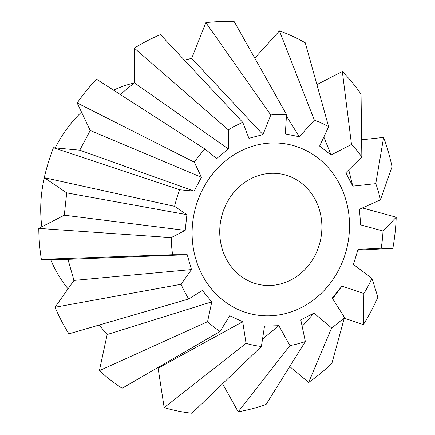 <?xml version="1.0" encoding="UTF-8"?>
<svg xmlns="http://www.w3.org/2000/svg" width="435" height="435" viewBox="0 0 435 435"><rect width="100%" height="100%" fill="white"/><g stroke="black" fill="none" stroke-linecap="round" stroke-linejoin="round"><path stroke-width="0.65" d="M278.846 325.69L289.938 345.591A116.868 105.417 102.2 0 0 305.359 341.524L300.781 319.899L313.956 313.091L331.611 327.952A116.868 105.417 102.2 0 0 344.46 317.409L332.231 298.095L341.97 286.099L363.872 293.511A116.868 105.417 102.2 0 0 371.925 278.313L353.427 264.485L358.048 249.385L381.136 248.216L392.838 248.352A197.207 177.877 102.2 0 0 396.214 217.217L383.001 230.996L360.702 224.89L359.408 209.289L380.418 199.904A116.868 105.417 102.2 0 0 375.775 183.641L352.796 186.153L345.809 172.749L361.844 156.932A116.868 105.417 102.2 0 0 351.496 144.436L331.084 154.974L319.611 146.089L328.632 126.726A116.868 105.417 102.2 0 0 314.358 120.152L299.313 136.737L285.338 133.904L286.513 114.508A116.868 105.417 102.2 0 0 270.793 114.998L262.979 134.605L248.923 138.314L242.779 122.393A116.868 105.417 102.2 0 0 228.326 129.864L228.364 148.939L216.652 158.552L204.983 149.015A116.868 105.417 102.2 0 0 194.298 162.173L201.454 177.268L194.113 191.117L179.671 189.774A116.868 105.417 102.2 0 0 174.604 206.342L186.903 214.683L185.201 230.381L171.211 237.624A116.868 105.417 102.2 0 0 172.635 254.736L187.224 254.725L191.46 269.553L181.074 284.283A116.868 105.417 102.2 0 0 188.741 298.986L202.362 290.466L211.801 301.857L207.544 321.693A116.868 105.417 102.2 0 0 220.132 331.443L229.702 315.723L242.708 321.715L246.052 343.378A116.868 105.417 102.2 0 0 261.381 346.488L264.518 326.136L278.846 325.69L262.517 339.066M263.697 143.708A86.821 78.311 102.2 0 0 192.422 240.876A86.821 78.311 102.2 0 0 277.927 315.087A86.821 78.311 102.2 0 0 349.196 217.913A86.821 78.311 102.2 0 0 263.697 143.708M321.683 221.942A56.343 50.824 -77.8 0 1 258.896 284.468A56.343 50.824 -77.8 0 1 219.936 236.847A56.343 50.824 -77.8 0 1 282.728 174.326A56.343 50.824 -77.8 0 1 321.683 221.942M184.424 60.171L191.672 58.355L205.88 22.642L270.793 114.998M286.513 114.508L234.307 21.75A197.207 177.877 102.2 0 0 205.88 22.642M254.779 58.121L279.455 30.901L314.358 120.152M328.632 126.726L305.261 42.788A197.207 177.877 102.2 0 0 279.455 30.901M316.908 84.618L342.329 71.498L351.496 144.436M361.844 156.932L361.05 94.096A197.207 177.877 102.2 0 0 342.329 71.498M361.632 139.798L383.626 137.4L375.775 183.641M380.418 199.904L392.027 166.812A197.207 177.877 102.2 0 0 383.626 137.4M362.388 207.957L396.214 217.217M392.838 248.352L357.82 250.125M363.872 293.511L363.345 324.63A197.207 177.877 102.2 0 0 377.906 297.149L371.925 278.313M363.345 324.63L344.254 318.17M331.611 327.952L308.643 382.441A197.207 177.877 102.2 0 0 331.878 363.377L344.46 317.409M308.643 382.441L289.743 366.542M289.938 345.591L238.195 411.804A197.207 177.877 102.2 0 0 266.084 404.441L305.359 341.524M238.195 411.804L222.573 383.773M246.052 343.378L164.174 407.628A197.207 177.877 102.2 0 0 191.895 413.25L261.381 346.488M164.174 407.628L158.106 368.173L157.367 367.847M207.544 321.693L99.392 370.647A197.207 177.877 102.2 0 0 122.148 388.276L220.132 331.443M99.392 370.647L107.162 334.526L99.164 325.037M181.074 284.283L55.038 307.251A197.207 177.877 102.2 0 0 68.904 333.835L188.741 298.986M55.038 307.251L73.977 280.423L67.952 259.325L41.358 259.347L172.635 254.736M171.211 237.624L38.786 228.397A197.207 177.877 102.2 0 0 41.358 259.347M38.786 228.397L64.288 215.216L66.707 192.879L44.283 177.687L174.604 206.342M179.671 189.774L53.451 147.726A197.207 177.877 102.2 0 0 44.283 177.687M53.451 147.726L79.774 150.178L90.219 130.473L77.169 102.975L194.298 162.173M204.983 149.015L96.488 79.186A197.207 177.877 102.2 0 0 77.169 102.975M120.223 94.46L134.42 82.884L134.328 48.133L228.326 129.864M242.779 122.393L160.461 34.626A197.207 177.877 102.2 0 0 134.328 48.133M381.136 248.216A116.868 105.417 102.2 0 0 383.001 230.996M341.97 286.099L332.634 298.731M313.956 313.091L302.156 326.408M242.708 321.715L158.106 368.173M211.801 301.857L107.162 334.526M191.46 269.553L73.977 280.423M67.952 259.325L187.224 254.725M185.201 230.381L64.288 215.216M66.707 192.879L186.903 214.683M194.113 191.117L79.774 150.178M90.219 130.473L201.454 177.268M134.42 82.884L228.364 148.939M191.672 58.355L262.979 134.605M286.415 116.096L299.313 136.737M323.836 136.998L331.084 154.974M348.739 169.857L352.796 186.153M134.393 82.911A124.426 112.23 102.2 0 0 113.513 90.143M81.486 112.116A124.426 112.23 102.2 0 0 55.218 147.889M44.386 177.763A124.426 112.23 102.2 0 0 41.847 226.809M50.514 259.342A124.426 112.23 102.2 0 0 68.034 288.807"/></g></svg>
